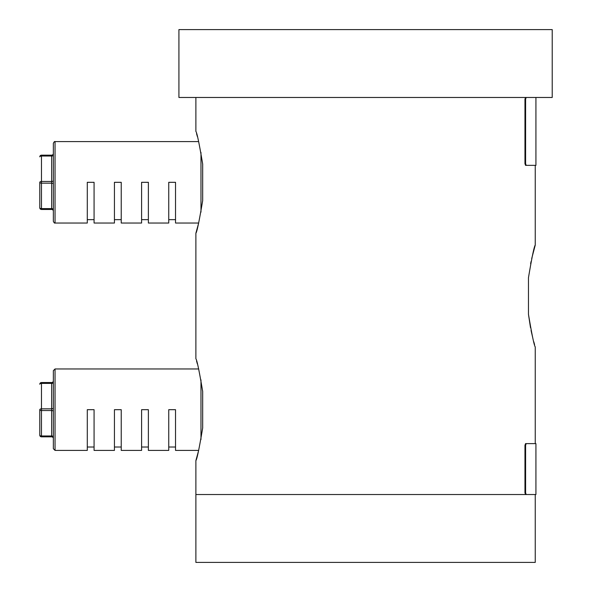 <?xml version="1.0" encoding="UTF-8"?>
<svg xmlns="http://www.w3.org/2000/svg" width="592" height="592" viewBox="0 0 592 592"><rect width="100%" height="100%" fill="white"/><g stroke="black" fill="none" stroke-linecap="round" stroke-linejoin="round"><path stroke-width="0.89" d="M552.218 29.6L178.917 29.6L178.917 97.473L552.218 97.473L552.218 29.6M528.464 314.278L528.464 277.722L528.464 314.278C531.927 334.887 534.191 345.765 535.249 346.905L535.249 443.623L535.93 443.623L526.177 443.623L525.6 445.317L524.963 445.317L525.541 443.623L526.177 443.623M198.364 367.773L198.66 368.964L55.049 368.964L55.049 450.408L87.29 450.408L87.29 409.686L94.076 409.686L94.076 450.408L114.441 450.408L114.441 409.686L121.227 409.686L121.227 450.408L141.592 450.408L141.592 409.686L148.377 409.686L148.377 450.408L168.742 450.408L168.742 409.686L175.528 409.686L175.528 450.408L198.66 450.408L195.885 460.591L195.885 494.527L535.93 494.527L535.249 494.527L535.249 562.4L195.885 562.4L195.885 494.527L526.177 494.527L525.541 494.527L524.963 492.833L524.963 445.317M531.705 258.586L535.249 245.095C534.191 246.228 531.927 257.106 528.464 277.722M535.249 245.095L535.249 165.346L535.93 165.346L525.541 165.346L524.963 163.651L524.963 99.167L525.541 97.473M195.885 460.591C196.951 459.459 199.208 448.581 202.679 427.964L202.679 391.408C199.215 370.799 196.951 359.921 195.885 358.782L195.885 233.218C196.951 232.086 199.208 221.208 202.679 200.592L202.679 164.036C199.215 143.427 196.951 132.549 195.885 131.409L195.885 97.473M196.566 361.09L197.358 363.917M198.364 140.4L198.66 141.592L55.049 141.592L55.049 223.036L87.29 223.036L87.29 182.314L94.076 182.314L94.076 223.036L114.441 223.036L114.441 182.314L121.227 182.314L121.227 223.036L141.592 223.036L141.592 182.314L148.377 182.314L148.377 223.036L168.742 223.036L168.742 182.314L175.528 182.314L175.528 223.036L198.66 223.036L195.885 233.218M196.566 133.718L197.358 136.545M530.617 263.743L531.054 261.575M534.576 344.596L533.784 341.769M532.77 337.914L531.054 330.425M530.506 327.665L528.478 314.433M202.679 409.686L202.679 427.964M55.049 450.408L53.354 448.714L53.354 370.659L55.049 368.964M53.354 438.531A1.695 1.695 0 0 0 51.659 436.837L41.477 436.837L41.477 408.835A1.695 0.851 180 0 0 39.782 409.686L39.782 435.142A1.695 0.851 180 0 0 41.477 435.986L51.659 435.986L51.659 410.537L41.477 410.537A1.695 0.851 180 0 1 39.782 409.686M41.477 382.536L41.477 408.835L51.659 408.835L51.659 383.387L41.477 383.387A1.695 0.851 180 0 0 39.782 384.238A1.695 1.695 0 0 1 41.477 382.536L51.659 382.536A1.695 1.695 0 0 0 53.354 380.841M41.477 436.837A1.695 1.695 0 0 1 39.782 435.142M202.679 164.036L202.679 200.592M55.049 223.036C54.686 223.399 54.116 222.836 53.354 221.341L53.354 143.286C54.116 141.791 54.686 141.229 55.049 141.592M53.354 211.159A1.695 1.695 0 0 0 51.659 209.464L41.477 209.464L41.477 181.463A1.695 0.851 180 0 0 39.782 182.314L39.782 207.762A1.695 0.851 180 0 0 41.477 208.613L51.659 208.613L51.659 183.165L41.477 183.165A1.695 0.851 180 0 1 39.782 182.314M41.477 155.163A1.695 1.695 0 0 0 39.782 156.858A1.695 1.695 0 0 1 41.477 155.163L41.477 181.463L51.659 181.463L51.659 156.014L41.477 156.014A1.695 0.851 180 0 0 39.782 156.858A1.695 1.695 0 0 1 41.477 155.163L51.659 155.163A1.695 1.695 0 0 0 53.354 153.469M41.477 209.464A1.695 1.695 0 0 1 39.782 207.762M524.963 492.833L525.6 492.833L525.6 445.317M525.6 492.833L526.177 494.527L525.541 494.527M535.249 443.623L525.541 443.623M526.177 97.473L525.6 99.167L524.963 99.167M524.963 163.651L525.6 163.651L525.6 99.167M525.6 163.651L526.177 165.346M535.249 165.346L525.541 165.346M200.977 439.516L200.977 379.857M53.354 407.992A1.695 0.851 0 0 1 51.659 408.835L51.659 410.537A1.695 0.851 0 0 1 53.354 411.381M51.659 382.536L51.659 383.387A1.695 0.851 0 0 0 53.354 382.536M53.354 436.837A1.695 0.851 0 0 0 51.659 435.986L51.659 436.837M200.977 212.143L200.977 152.484M53.354 180.619A1.695 0.851 0 0 1 51.659 181.463L51.659 183.165A1.695 0.851 0 0 1 53.354 184.008M51.659 155.163L51.659 156.014A1.695 0.851 0 0 0 53.354 155.163M53.354 209.464A1.695 0.851 0 0 0 51.659 208.613L51.659 209.464M175.528 447.019L168.742 447.019M141.592 447.019L148.377 447.019M114.441 447.019L121.227 447.019M87.29 447.019L94.076 447.019M175.528 219.647L168.742 219.647M141.592 219.647L148.377 219.647M114.441 219.647L121.227 219.647M87.29 219.647L94.076 219.647M535.93 494.527L535.93 443.623M535.93 165.346L535.93 97.473"/></g></svg>
